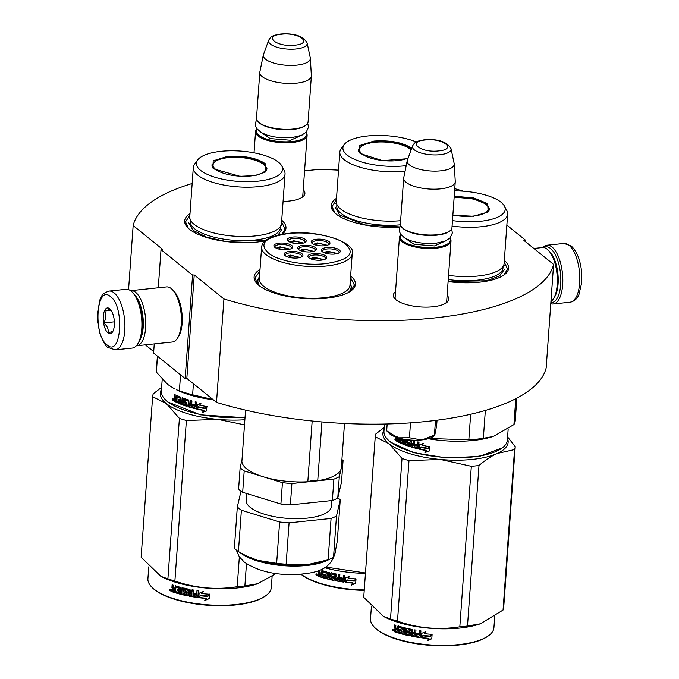 <?xml version="1.0" encoding="UTF-8"?>
<svg xmlns="http://www.w3.org/2000/svg" width="679" height="679" viewBox="0 0 679 679"><rect width="100%" height="100%" fill="white"/><g stroke="black" fill="none" stroke-linecap="round" stroke-linejoin="round"><path stroke-width="1.02" d="M194.236 274.944L223.926 298.947L216.508 402.392L186.827 378.39L194.236 274.944L192.573 275.114L161.016 249.6L162.68 249.422L133.152 225.547A211.441 74.393 -175.9 0 1 192.157 183.5M506.865 225.114L525.571 240.247L523.908 240.425L553.597 264.428A211.441 74.393 -175.9 0 1 223.926 298.947M463.002 191.172L462.823 191.028A211.441 74.393 -175.9 0 0 454.769 188.66M304.574 170.862L318.672 169.385A211.441 74.393 -175.9 0 1 338.541 170.14M303.216 189.713A27.814 9.786 -175.9 0 1 302.613 196.969A27.814 9.786 -175.9 0 1 283.075 201.417M447.113 295.416A27.814 9.786 -175.9 0 1 446.51 302.673A27.814 9.786 -175.9 0 1 421.515 307.001A27.814 9.786 -175.9 0 1 395.993 299.787A27.814 9.786 -175.9 0 1 395.102 298.989A27.814 9.786 -175.9 0 1 395.543 291.715M260.015 269.453A50.781 17.866 4.1 0 0 257.333 284A50.781 17.866 4.1 0 0 326.446 298.208A50.781 17.866 4.1 0 0 351.204 290.731A50.781 17.866 4.1 0 0 350.636 275.946M448.106 281.573A50.781 17.866 4.1 0 0 479.629 282.167A50.781 17.866 4.1 0 0 504.387 274.689A50.781 17.866 4.1 0 0 504.336 260.346M336.512 198.327A50.781 17.866 4.1 0 0 334.416 212.51A50.781 17.866 4.1 0 0 399.659 227.058M189.993 213.673A50.781 17.866 4.1 0 0 187.896 227.855A50.781 17.866 4.1 0 0 257.018 242.064A50.781 17.866 4.1 0 0 265.116 240.875M282.209 234.247A50.781 17.866 4.1 0 0 281.726 220.242M553.597 264.428L546.179 367.874A211.441 74.393 -175.9 0 1 216.508 402.392M525.571 240.247L525.47 241.682M133.152 225.547L128.56 289.619M145.331 344.839L153.7 351.612M161.016 249.6L158.275 287.777M154.252 343.905L153.598 353.046L185.155 378.568L186.827 378.39M192.573 275.114L185.155 378.568M302.902 194.194A25.963 9.133 -175.9 0 1 302.944 195.043A25.963 9.133 -175.9 0 1 301.603 197.64M446.79 299.897A25.963 9.133 -175.9 0 1 446.841 300.746A25.963 9.133 -175.9 0 1 445.5 303.343M396.001 299.795A25.963 9.133 -175.9 0 1 395.051 297.029A25.963 9.133 -175.9 0 1 395.22 296.197M259.268 285.698A46.902 16.5 -175.9 0 1 257.706 280.928A46.902 16.5 -175.9 0 1 259.471 276.939M349.048 292.14A46.902 16.5 4.1 0 0 351.272 287.641A46.902 16.5 4.1 0 0 350.092 283.432M504.217 262.009L507.595 269.054L503.92 275.029M257.765 284.416L254.956 277.966L259.896 271.065M350.517 277.567L354.421 285.095L350.737 291.07M281.607 221.906L284.985 228.95L282.065 234.272M188.329 228.271L185.528 221.821L189.874 215.336M334.849 212.934L332.048 206.475L336.394 199.991M543.633 247.555A28.068 11.849 84 0 1 550.593 248.539A28.068 11.849 84 0 1 560.701 284.442A28.068 11.849 84 0 1 550.856 302.681M542.827 247.521A29.545 12.468 84 0 1 546.968 245.221A29.545 12.468 84 0 1 552.019 247.02A29.545 12.468 84 0 1 562.67 284.815A29.545 12.468 84 0 1 553.122 303.997A29.545 12.468 84 0 1 550.779 303.725M115.226 349.846L132.21 348.072A29.545 12.468 -96 0 0 137.625 344.083L138.533 342.674A28.068 11.849 -96 0 0 142.454 328.237A28.068 11.849 -96 0 0 133.364 293.26L132.184 292.072A29.545 12.468 -96 0 0 131.106 291.096A29.545 12.468 -96 0 0 126.056 289.296L109.073 291.079C100.169 294.253 102.733 295.789 100.11 299.066L97.292 313.808L97.615 321.888L99.805 333.066C103.352 342.191 106.119 346.994 108.097 347.47L115.226 349.846A29.545 12.468 -96 0 0 124.911 325.003A29.545 12.468 -96 0 0 114.123 292.878A29.545 12.468 -96 0 0 109.073 291.079M137.625 344.083A29.545 12.468 -96 0 0 141.758 328.891A29.545 12.468 -96 0 0 132.184 292.072M110.55 296.672C96.401 283.661 92.726 334.917 107.087 344.949C121.227 357.96 124.902 306.704 110.55 296.672M109.684 308.741A12.926 5.457 -96 0 0 103.293 316.346A12.926 5.457 -96 0 0 107.953 332.88A12.926 5.457 -96 0 0 112.536 331.921A12.926 5.457 -96 0 0 114.242 320.242A12.926 5.457 -96 0 0 110.151 309.166A12.926 5.457 -96 0 0 109.684 308.741M110.236 309.251L109.794 308.852C110.134 309.352 108.411 310.065 104.634 310.999C106.408 314.767 106.119 318.748 103.777 322.941C107.274 325.996 108.708 329.264 108.08 332.744C111.865 331.81 113.58 331.097 113.24 330.597M103.777 322.941L114.369 321.838M104.634 310.999L111.093 310.32M550.932 301.578A27.703 11.687 -96 0 0 553.343 298.913L554.48 297.147A25.853 10.915 -96 0 0 558.087 283.856A25.853 10.915 -96 0 0 549.718 251.637L548.242 250.152A27.703 11.687 -96 0 0 547.232 249.235A27.703 11.687 -96 0 0 542.496 247.546L533.847 248.455M553.343 298.913A27.703 11.687 -96 0 0 557.213 284.662A27.703 11.687 -96 0 0 548.242 250.152M139.942 339.975A25.853 10.915 -96 0 0 143.176 327.303A25.853 10.915 -96 0 0 135.291 295.62M136.343 345.764A27.703 11.687 -96 0 0 136.674 345.747A27.703 11.687 -96 0 0 145.629 327.762A27.703 11.687 -96 0 0 135.647 292.335A27.703 11.687 -96 0 0 130.911 290.646A27.703 11.687 -96 0 0 130.572 290.697M136.674 345.747L172.305 342.012A27.703 11.687 -96 0 0 177.389 338.278L178.526 336.521A25.853 10.915 -96 0 0 182.133 323.221A25.853 10.915 -96 0 0 173.756 291.002L172.279 289.517A27.703 11.687 -96 0 0 171.278 288.6A27.703 11.687 -96 0 0 166.542 286.911L130.911 290.646M177.389 338.278A27.703 11.687 -96 0 0 181.259 324.036A27.703 11.687 -96 0 0 172.279 289.517M449.897 238.125A25.853 9.099 -175.9 0 1 451.009 241.079A25.853 9.099 -175.9 0 1 436.266 248.166A25.853 9.099 4.1 0 1 399.43 237.387A25.853 9.099 4.1 0 1 400.958 234.611M449.778 238.236A25.115 8.835 -175.9 0 1 436.003 247.224A25.115 8.835 4.1 0 1 409.233 244.347A25.115 8.835 4.1 0 1 401.06 234.747M449.837 230.911L449.108 231.454A25.115 8.835 -175.9 0 1 436.869 235.155A25.115 8.835 4.1 0 1 402.681 228.127L402.044 227.482A25.853 9.099 4.1 0 0 437.234 234.713A25.853 9.099 -175.9 0 0 449.837 230.911A25.853 9.099 -175.9 0 0 451.968 227.635L455.261 181.768A25.853 9.099 -175.9 0 1 440.518 188.855A25.853 9.099 4.1 0 1 403.682 178.076A25.853 9.099 4.1 0 1 403.742 177.66L407.239 160.617A23.587 8.301 4.1 0 0 440.781 170.828A23.587 8.301 -175.9 0 0 454.234 163.987L455.261 181.352A25.853 9.099 -175.9 0 1 455.261 181.768M403.682 178.076L400.398 223.934A25.853 9.099 4.1 0 0 402.044 227.482M451.034 148.693C447.02 141.724 438.193 138.745 424.562 139.755C415.2 141.334 414.818 142.403 412.586 145.934A19.368 6.815 4.1 0 0 420.42 152.817A19.368 6.815 4.1 0 0 440.034 154.685A19.368 6.815 4.1 0 0 451.034 148.693L454.175 163.529A23.587 8.301 -175.9 0 1 454.234 163.987M412.586 145.934L407.366 160.168A23.587 8.301 4.1 0 0 407.239 160.617M306 132.422A25.853 9.099 -175.9 0 1 307.112 135.376A25.853 9.099 -175.9 0 1 292.377 142.463A25.853 9.099 4.1 0 1 255.542 131.684A25.853 9.099 4.1 0 1 257.061 128.908M305.881 132.532A25.115 8.835 -175.9 0 1 292.106 141.512A25.115 8.835 4.1 0 1 265.345 138.635A25.115 8.835 4.1 0 1 257.163 129.044M305.94 125.208L305.219 125.751A25.115 8.835 -175.9 0 1 292.972 129.443A25.115 8.835 4.1 0 1 258.792 122.415L258.147 121.779A25.853 9.099 4.1 0 0 293.336 129.01A25.853 9.099 -175.9 0 0 305.94 125.208A25.853 9.099 -175.9 0 0 308.079 121.931L311.364 76.065A25.853 9.099 -175.9 0 1 296.621 83.152A25.853 9.099 4.1 0 1 259.794 72.373A25.853 9.099 4.1 0 1 259.853 71.957L263.342 54.914A23.587 8.301 4.1 0 0 296.893 65.125A23.587 8.301 -175.9 0 0 310.345 58.284L311.364 75.649A25.853 9.099 -175.9 0 1 311.364 76.065M259.794 72.373L256.501 118.231A25.853 9.099 4.1 0 0 258.147 121.779M307.137 42.989C303.131 36.021 294.304 33.042 280.665 34.052C271.311 35.631 270.921 36.7 268.697 40.231A19.368 6.815 4.1 0 0 276.523 47.114A19.368 6.815 4.1 0 0 296.146 48.981A19.368 6.815 4.1 0 0 307.137 42.989L310.278 57.825A23.587 8.301 -175.9 0 1 310.345 58.284M268.697 40.231L263.469 54.464A23.587 8.301 4.1 0 0 263.342 54.914M389.78 433.915A24.003 8.445 -175.9 0 1 389.016 433.219L386.682 430.8L397.571 437.683A24.003 8.445 -175.9 0 1 389.78 433.915M437.047 420.225L436.665 425.563L434.73 435.417M397.571 437.683L398.055 437.828A24.003 8.445 4.1 0 0 421.421 439.967L421.948 439.916A24.003 8.445 4.1 0 0 433.389 436.402L434.662 435.451M387.174 423.976L386.682 430.8M398.055 437.828L409.437 437.785L421.421 439.967M410.506 422.864L409.437 437.785M421.948 439.916L434.433 435.163L435.485 420.42M326.938 245.34L317.534 242.955L313.859 244.398M316.159 245.153A4.244 1.494 4.1 0 1 316.134 244.949A4.244 1.494 4.1 0 1 318.553 243.786A4.244 1.494 -175.9 0 1 324.604 245.56A4.244 1.494 -175.9 0 1 324.554 245.756M313.418 251.434L304.014 249.057L300.339 250.5M302.639 251.247A4.244 1.494 4.1 0 1 302.613 251.052A4.244 1.494 4.1 0 1 305.032 249.889A4.244 1.494 -175.9 0 1 311.084 251.654A4.244 1.494 -175.9 0 1 311.033 251.85M289.644 249.244L280.232 246.867L276.565 248.302M278.865 249.057A4.244 1.494 4.1 0 1 278.84 248.853A4.244 1.494 4.1 0 1 281.259 247.691A4.244 1.494 -175.9 0 1 287.31 249.465A4.244 1.494 -175.9 0 1 287.259 249.66M323.671 259.734L314.267 257.349L310.6 258.792M312.892 259.548A4.244 1.494 4.1 0 1 312.875 259.344A4.244 1.494 4.1 0 1 315.294 258.181A4.244 1.494 -175.9 0 1 321.345 259.955A4.244 1.494 -175.9 0 1 321.294 260.15M337.191 253.632L327.787 251.255L324.112 252.69M326.412 253.445A4.244 1.494 4.1 0 1 326.395 253.242A4.244 1.494 4.1 0 1 328.814 252.079A4.244 1.494 -175.9 0 1 334.866 253.853A4.244 1.494 -175.9 0 1 334.815 254.048M299.897 257.536L290.493 255.16L286.818 256.603M289.118 257.349A4.244 1.494 4.1 0 1 289.093 257.154A4.244 1.494 4.1 0 1 291.52 255.983A4.244 1.494 -175.9 0 1 297.572 257.757A4.244 1.494 -175.9 0 1 297.512 257.952M303.165 243.141L293.752 240.765L290.086 242.208M292.377 242.955A4.244 1.494 4.1 0 1 292.36 242.759A4.244 1.494 4.1 0 1 294.779 241.597A4.244 1.494 -175.9 0 1 300.831 243.362A4.244 1.494 -175.9 0 1 300.78 243.557M298.853 249.702A8.309 2.92 -175.9 0 1 298.684 249.032A8.309 2.92 -175.9 0 1 305.261 246.655A8.309 2.92 -175.9 0 1 314.47 248.845A8.309 2.92 -175.9 0 1 315.26 250.22A8.309 2.92 -175.9 0 1 315.005 250.865M315.54 247.708A9.421 3.31 -175.9 0 1 315.667 250.458A9.421 3.31 -175.9 0 1 307.197 251.926A9.421 3.31 -175.9 0 1 298.556 249.482A9.421 3.31 -175.9 0 1 298.259 249.21A9.421 3.31 -175.9 0 1 303.377 245.306A9.421 3.31 -175.9 0 1 315.54 247.708M309.106 257.995A8.309 2.92 -175.9 0 1 308.945 257.333A8.309 2.92 -175.9 0 1 315.514 254.948A8.309 2.92 -175.9 0 1 324.723 257.137A8.309 2.92 -175.9 0 1 325.521 258.521A8.309 2.92 -175.9 0 1 325.266 259.157M325.801 256A9.421 3.31 -175.9 0 1 325.92 258.758A9.421 3.31 -175.9 0 1 317.458 260.218A9.421 3.31 -175.9 0 1 308.818 257.782A9.421 3.31 -175.9 0 1 308.512 257.511A9.421 3.31 -175.9 0 1 313.639 253.598A9.421 3.31 -175.9 0 1 325.801 256M285.333 255.805A8.309 2.92 -175.9 0 1 285.163 255.134A8.309 2.92 -175.9 0 1 291.741 252.758A8.309 2.92 -175.9 0 1 300.95 254.948A8.309 2.92 -175.9 0 1 301.748 256.322A8.309 2.92 -175.9 0 1 301.484 256.959M302.019 253.802A9.421 3.31 -175.9 0 1 302.147 256.56A9.421 3.31 -175.9 0 1 293.676 258.028A9.421 3.31 -175.9 0 1 285.036 255.584A9.421 3.31 -175.9 0 1 284.739 255.312A9.421 3.31 -175.9 0 1 289.857 251.408A9.421 3.31 -175.9 0 1 302.019 253.802M338.787 253.055A8.309 2.92 4.1 0 0 339.042 252.418A8.309 2.92 4.1 0 0 338.244 251.043A8.309 2.92 4.1 0 0 329.035 248.853A8.309 2.92 4.1 0 0 322.466 251.23A8.309 2.92 4.1 0 0 322.627 251.901M322.33 251.68A9.421 3.31 4.1 0 0 330.979 254.116A9.421 3.31 4.1 0 0 339.441 252.656A9.421 3.31 4.1 0 0 339.313 249.897A9.421 3.31 4.1 0 0 327.151 247.504A9.421 3.31 4.1 0 0 322.033 251.408A9.421 3.31 4.1 0 0 322.33 251.68M304.752 242.564A8.309 2.92 4.1 0 0 305.007 241.928A8.309 2.92 4.1 0 0 304.209 240.553A8.309 2.92 4.1 0 0 295 238.363A8.309 2.92 4.1 0 0 288.431 240.739A8.309 2.92 4.1 0 0 288.592 241.41M305.287 239.415A9.421 3.31 4.1 0 0 293.124 237.013A9.421 3.31 4.1 0 0 287.998 240.918A9.421 3.31 4.1 0 0 288.303 241.189A9.421 3.31 4.1 0 0 296.944 243.634A9.421 3.31 4.1 0 0 305.406 242.165A9.421 3.31 4.1 0 0 305.287 239.415M291.232 248.667A8.309 2.92 4.1 0 0 291.486 248.03A8.309 2.92 4.1 0 0 290.688 246.655A8.309 2.92 4.1 0 0 281.479 244.465A8.309 2.92 4.1 0 0 274.91 246.842A8.309 2.92 4.1 0 0 275.071 247.512M291.766 245.509A9.421 3.31 4.1 0 0 279.604 243.116A9.421 3.31 4.1 0 0 274.477 247.02A9.421 3.31 4.1 0 0 274.783 247.292A9.421 3.31 4.1 0 0 283.423 249.728A9.421 3.31 4.1 0 0 291.885 248.268A9.421 3.31 4.1 0 0 291.766 245.509M312.365 243.6A8.309 2.92 -175.9 0 1 312.204 242.938A8.309 2.92 -175.9 0 1 318.774 240.553A8.309 2.92 -175.9 0 1 327.982 242.743A8.309 2.92 -175.9 0 1 328.78 244.126A8.309 2.92 -175.9 0 1 328.526 244.763M312.077 243.388A9.421 3.31 -175.9 0 1 311.771 243.116A9.421 3.31 -175.9 0 1 316.898 239.212A9.421 3.31 -175.9 0 1 329.06 241.605A9.421 3.31 -175.9 0 1 329.188 244.364A9.421 3.31 -175.9 0 1 320.717 245.823A9.421 3.31 -175.9 0 1 312.077 243.388M325.665 263.656C349.872 259.87 356.136 253.021 344.457 243.107C333.771 235.732 307.901 231.31 288.431 233.542C264.224 237.319 257.961 244.168 269.639 254.082C280.325 261.457 306.195 265.879 325.665 263.656M348.166 292.624A46.724 16.44 4.1 0 0 351.102 287.455A46.724 16.44 4.1 0 0 350.245 283.814L350.092 283.516M261.619 247.071L259.344 278.772A45.425 15.982 -175.9 0 0 324.061 297.716A45.425 15.982 4.1 0 0 349.965 285.273L352.24 253.564C356.517 242.997 318.426 229.332 288.108 233.423C271.176 235.655 262.349 240.205 261.619 247.071A45.425 15.982 4.1 0 0 326.336 266.015A45.425 15.982 4.1 0 0 352.24 253.564M260.074 286.309A46.724 16.44 -175.9 0 1 257.901 280.775A46.724 16.44 -175.9 0 1 259.268 277.295L259.471 277.024M245.56 410.124L241.877 461.508A49.856 17.544 -175.9 0 0 307.816 481.751A11.815 4.159 4.1 0 1 317.73 480.715A49.856 17.544 4.1 0 0 341.333 467.678L344.499 423.467M321.948 421.948L317.73 480.715M312.17 421.022L307.816 481.751M241.384 510.243A55.033 19.36 4.1 0 1 239.169 508.613A55.033 19.36 4.1 0 1 237.319 506.95L234.357 548.301A55.033 19.36 4.1 0 0 236.199 549.965A55.033 19.36 4.1 0 0 238.422 551.594L241.384 510.243L279.621 521.981L276.65 563.332A55.033 19.36 -175.9 0 0 286.122 564.198L306.925 564.784A49.856 17.544 -175.9 0 1 257.341 560.251L276.65 563.332M241.987 469.308A55.033 19.36 4.1 0 0 244.202 470.929L282.439 482.667L280.902 504.047L242.675 492.309A55.033 19.36 -175.9 0 1 240.451 490.688A55.033 19.36 -175.9 0 1 238.601 489.024L240.137 467.644A55.033 19.36 4.1 0 0 241.987 469.308M242.675 492.309L244.202 470.929M341.919 459.505A55.033 19.36 4.1 0 1 343.065 460.583L341.537 481.963L337.769 498.097A55.033 19.36 -175.9 0 1 332.37 500.516L333.898 479.136L291.902 483.533A55.033 19.36 -175.9 0 1 282.439 482.667M332.37 500.516L290.374 504.913L291.902 483.533M240.137 467.644L242.013 459.598M343.065 460.583L339.305 476.717A55.033 19.36 -175.9 0 1 333.898 479.136M337.769 498.097L339.305 476.717M290.374 504.913A55.033 19.36 -175.9 0 1 280.902 504.047M331.751 500.584L331.327 506.475A42.658 15.006 -175.9 0 1 297.597 518.688A42.658 15.006 -175.9 0 1 250.322 507.451A42.658 15.006 4.1 0 1 246.231 500.372L246.723 493.557M238.422 551.594L245.543 555.498L257.341 560.251A49.856 17.544 -175.9 0 1 247.054 556.245L246.248 555.846M286.122 564.198L289.084 522.847A55.033 19.36 -175.9 0 1 279.621 521.981M324.842 560.905L322.55 561.66A49.856 17.544 -175.9 0 1 306.925 564.784L328.118 559.802L331.08 518.45L289.084 522.847M340.247 499.888L336.487 516.023L333.525 557.374L335.205 552.095L337.285 541.239L340.247 499.888A55.033 19.36 4.1 0 0 337.845 497.783M333.525 557.374A55.033 19.36 -175.9 0 1 328.118 559.802M336.487 516.023A55.033 19.36 -175.9 0 1 331.08 518.45M237.319 506.95L241.011 491.129M448.547 275.377A45.977 16.177 4.1 0 0 486.478 274.698A45.977 16.177 4.1 0 0 504.115 263.427L507.646 214.123A45.977 16.177 4.1 0 0 506.806 210.541L504.412 206.077A43.21 15.201 4.1 0 0 501.068 202.266A43.21 15.201 -175.9 0 0 454.607 190.875M452.087 226.073A45.977 16.177 4.1 0 0 507.646 214.123M452.477 220.599A43.21 15.201 4.1 0 0 504.412 206.077M454.158 197.182L473.305 198.82L487.03 204.421L489.686 209.022L487.743 212.255M454.226 196.223L473.764 197.937L487.751 203.666L488.125 211.984L473.526 216.245L452.859 215.251M508.181 428.873L507.374 440.077A61.865 21.762 -175.9 0 1 502.265 447.919L479.459 456.407L446.595 457.96L413.426 452.63L390.51 442.122L387.904 439.72A61.865 21.762 -175.9 0 1 383.966 431.233L384.484 424.044M502.265 447.919A61.865 21.762 -175.9 0 1 446.655 457.536A61.865 21.762 -175.9 0 1 389.89 441.503A61.865 21.762 -175.9 0 1 387.904 439.72M420.793 447.121L419.291 449.167L419.605 444.787L423.569 443.412L422.168 445.288A61.865 21.762 -175.9 0 0 429.179 446.612L427.728 448.496A61.865 21.762 -175.9 0 1 420.793 447.121L421.099 446.909A61.127 21.507 -175.9 0 0 427.914 448.25M419.919 444.686L419.63 448.709M429.366 450.839L425.198 452.333L426.65 450.406L424.944 452.562L429.17 451.077L429.484 446.663L427.855 448.76L429.688 446.426M427.855 448.76A61.865 21.762 -175.9 0 1 420.912 447.402L419.885 449.014L421.218 447.181M426.65 450.406A61.127 21.507 -175.9 0 1 419.885 449.014M426.412 450.635A61.865 21.762 -175.9 0 1 419.563 449.235M396.663 436.996L397.139 438.082L396.544 438.583L397.724 437.955L397.249 436.886M399.541 438.252L399.244 442.487A61.865 21.762 -175.9 0 1 396.731 441.231L396.544 438.583L397.724 437.955M397.554 437.132L397.886 437.853L399.294 438.184M403.623 439.16L403.351 442.954L404.353 443.353L404.854 443.192L405.125 439.415M404.642 439.338L404.353 443.353M405.677 439.5L405.38 443.743A61.865 21.762 -175.9 0 0 408.435 444.821L409.072 444.499L408.97 443.37A61.127 21.507 -175.9 0 1 407.035 442.7L406.169 442.173L406.348 439.602M408.622 444.677L409.131 443.633M408.682 443.811L408.97 443.37M408.52 443.548A61.865 21.762 -175.9 0 1 406.568 442.869L407.035 442.7M406.814 439.661L406.645 442.004M417.195 447.359L417.195 447.359A61.865 21.762 -175.9 0 1 414.139 446.561L414.529 441.044L413.375 440.713L413.155 443.684A61.865 21.762 -175.9 0 1 411.652 443.234L411.389 440.128A61.865 21.762 -175.9 0 1 411.321 440.102M413.155 443.684L413.749 440.824M417.483 446.137L417.543 447.155L417.823 445.925A61.127 21.507 -175.9 0 1 415.081 445.212L414.699 445.416A61.865 21.762 -175.9 0 0 417.483 446.137L417.823 445.925M418.892 448.242L418.009 448.861L418.561 448.454L419.011 442.19L417.789 441.893L417.916 444.652A61.127 21.507 -175.9 0 1 417.593 444.575M417.577 444.864A61.865 21.762 -175.9 0 1 414.793 444.134L414.699 445.416M418.34 448.649A61.127 21.507 -175.9 0 1 411.321 446.731L410.472 446.239L411.236 441.274L410.897 446.052M418.009 448.861A61.865 21.762 -175.9 0 1 410.905 446.918L411.321 446.731M410.812 441.46L411.075 441.019A61.127 21.507 -175.9 0 1 408.054 440.017L407.408 440.34L407.468 441.876A61.865 21.762 -175.9 0 0 409.454 442.547L409.878 443.234L409.182 446.375A61.865 21.762 -175.9 0 1 399.99 442.835L400.542 442.691A61.127 21.507 -175.9 0 0 409.624 446.196L410.116 445.806M410.651 441.197A61.865 21.762 -175.9 0 1 407.595 440.187L407.408 440.34M400.61 441.791L400.542 442.691M402.324 442.326L402.842 442.173L402.919 441.104L402.401 441.257L402.146 442.462A61.865 21.762 -175.9 0 1 400.084 441.554L399.99 442.835M402.919 441.104A61.127 21.507 -175.9 0 1 401.179 440.348L400.635 440.493A61.865 21.762 -175.9 0 0 402.401 441.257M402.562 438.957L402.494 439.975L403.071 439.058M402.494 439.975A61.865 21.762 -175.9 0 1 400.729 439.211L400.635 440.493M399.269 442.097A61.127 21.507 -175.9 0 1 397.317 441.104L397.139 438.464M396.731 441.231L397.317 441.104M411.482 445.577L412.79 446.179L413.46 444.762A61.127 21.507 -175.9 0 1 411.966 444.321L411.482 445.577M412.79 446.179L413.07 444.957A61.865 21.762 -175.9 0 1 411.559 444.507M398.59 440.849A61.865 21.762 -175.9 0 1 397.47 440.289L397.419 438.94A61.865 21.762 -175.9 0 0 398.683 439.576L398.59 440.849L399.159 440.722A61.127 21.507 -175.9 0 1 398.624 440.459M398.683 439.576L399.252 439.449A61.127 21.507 -175.9 0 1 398.004 438.821L397.419 438.94M399.252 439.449L399.159 440.722M401.238 439.44L401.179 440.348M418.111 441.978L417.916 444.652M415.149 444.236L415.081 445.212M396.409 440.501L397.003 440.382M395.857 439.856L394.737 439.211L395.857 439.856L395.492 440.459L396.086 440.34M395.755 440.238L395 439.907L395.424 438.727M406.568 442.869L406.169 442.173M410.905 446.918L410.472 446.239M428.228 438.736A61.865 21.762 4.1 0 0 492.682 436.597L483.355 438.303A68.324 24.037 4.1 0 1 468.833 439.822L429.06 438.481M470.666 414.266L468.833 439.822M485.349 410.456L483.355 438.303M515.785 398.709L513.927 424.587L493.811 436.224M513.927 424.587A68.324 24.037 4.1 0 0 515.259 420.505L516.863 398.149M395.475 440.281L395.687 439.05M395.568 439.067L395.254 439.449L395.076 438.787M504.446 269.359L499.523 276.013L486.707 280.775L448.106 281.53M384.085 429.535A62.782 22.093 4.1 0 0 388.914 443.659A62.782 22.093 4.1 0 0 440.45 459.479L471.328 466.312A70.175 24.69 4.1 0 0 475.215 465.955A70.175 24.69 4.1 0 0 479.001 465.505L467.491 626.013A70.175 24.69 -175.9 0 1 463.715 626.454A70.175 24.69 4.1 0 1 459.827 626.81C438.668 630.171 417.891 628.27 397.495 621.107A70.175 24.69 4.1 0 1 390.51 618.968L383.508 616.447L363.732 597.316L375.241 436.809A70.175 24.69 4.1 0 1 375.241 436.69L363.74 597.197A70.175 24.69 4.1 0 0 363.732 597.316M374.46 627.303L375.097 627.948A61.127 21.507 4.1 0 0 458.291 645.05A61.127 21.507 -175.9 0 0 488.091 636.045L488.821 635.502A61.865 21.762 -175.9 0 1 458.656 644.617A61.865 21.762 4.1 0 1 374.46 627.303A61.865 21.762 4.1 0 1 370.522 618.824L371.371 606.95M507.595 436.97L515.234 446.604A70.175 24.69 -175.9 0 1 515.225 446.723A70.175 24.69 -175.9 0 1 514.546 449.557L503.046 610.056L480.367 623.814L467.491 626.013M507.493 438.388A62.782 22.093 -175.9 0 1 497.062 453.547L514.546 449.557M503.733 607.111A70.175 24.69 -175.9 0 1 503.725 607.23A70.175 24.69 -175.9 0 1 503.046 610.056M375.241 436.809L388.914 443.659L402.019 458.461A70.175 24.69 4.1 0 0 408.996 460.608L440.45 459.479A62.782 22.093 4.1 0 0 497.062 453.547C491.358 456.118 485.341 460.099 479.001 465.505M384.238 427.464L375.92 433.864A70.175 24.69 4.1 0 0 375.241 436.69M402.019 458.461L390.51 618.968M383.508 616.447L385.562 617.466A61.865 21.762 4.1 0 0 459.844 628.067A61.865 21.762 -175.9 0 0 479.23 624.179L480.367 623.814M408.996 460.608L397.495 621.107M471.328 466.312L459.827 626.81M494.728 616.456L493.93 627.668A61.865 21.762 -175.9 0 1 488.821 635.502M424.375 633.651A61.865 21.762 4.1 0 0 431.793 634.322L430.274 636.325A61.127 21.507 4.1 0 0 430.291 636.308A61.865 21.762 4.1 0 1 422.898 635.595L421.286 637.759L421.6 633.38L425.86 631.657L424.375 633.651L425.945 631.411M431.793 638.761L427.371 640.628L428.907 638.574A61.865 21.762 4.1 0 1 421.583 637.802L423.034 635.858A61.865 21.762 4.1 0 0 430.418 636.579L432.107 634.347L431.793 638.761L432.107 634.347M427.43 640.365L431.802 638.498M421.761 637.556A61.127 21.507 4.1 0 0 428.958 638.319L428.907 638.574M397.962 632.582A61.127 21.507 4.1 0 1 395.17 631.682L394.278 631.164L394.414 629.246L395.628 628.516L394.991 627.489L395.161 625.053M395.17 631.682L394.872 629.068L394.414 629.246L395.178 628.695L394.533 627.659L394.728 624.901A61.865 21.762 4.1 0 0 395.857 625.283L395.687 627.719L397.274 628.771L398.395 625.766M394.872 629.068L395.628 628.516M397.274 628.771L397.97 625.962A61.865 21.762 4.1 0 0 402.902 627.354L403.368 628.024L403.012 633.006L404.565 633.1L404.939 627.871M404.226 633.312L404.616 627.795L405.847 628.092L405.448 633.609A61.865 21.762 4.1 0 0 409.055 634.415L409.615 633.168L409.14 633.134A61.865 21.762 4.1 0 1 406.848 632.633L407.154 632.421A61.127 21.507 4.1 0 0 409.429 632.913M406.848 632.633L406.365 631.979L406.594 628.805L407.145 628.398A61.865 21.762 4.1 0 0 412.408 629.484L412.908 630.12L412.73 632.548A61.865 21.762 4.1 0 0 414.445 632.862L414.861 629.925M414.445 632.862L414.657 629.891L415.964 630.112L415.573 635.629A61.865 21.762 4.1 0 0 418.968 636.155L419.444 634.67A61.127 21.507 4.1 0 1 416.397 634.203L416.465 633.193M419.283 634.916A61.865 21.762 4.1 0 1 416.193 634.441L416.397 634.203M416.193 634.441L416.286 633.168A61.865 21.762 4.1 0 0 419.376 633.634L419.732 630.689M420.479 637.114L419.877 637.573L420.479 637.114L420.929 630.859L419.588 630.672L419.376 633.634M420.624 636.868L420.029 637.326A61.127 21.507 4.1 0 1 412.17 636.053L411.678 635.417L412.017 630.638L411.567 630.621A61.865 21.762 4.1 0 1 408.02 629.883L408.317 629.662A61.127 21.507 4.1 0 0 411.822 630.392M420.029 637.326L419.877 637.573A61.865 21.762 4.1 0 1 411.915 636.282L412.17 636.053M408.02 629.883L407.892 631.572A61.865 21.762 4.1 0 0 410.209 632.064L410.702 632.701L410.506 635.459L409.938 635.892L410.77 635.238M410.506 635.459L409.938 635.892A61.865 21.762 4.1 0 1 398.887 633.176L399.294 632.981A61.127 21.507 4.1 0 0 410.209 635.663M401.764 632.378A61.127 21.507 4.1 0 0 401.917 632.421L401.832 631.394A61.865 21.762 4.1 0 1 399.642 630.791L400.041 630.596A61.127 21.507 4.1 0 0 402.197 631.198M398.887 633.176L398.98 631.894A61.865 21.762 4.1 0 0 401.544 632.624L401.832 631.394M399.642 630.791L399.736 629.509A61.865 21.762 4.1 0 0 401.926 630.12L402.401 628.44L401.849 628.381A61.865 21.762 4.1 0 1 398.531 627.43L398.938 627.243A61.127 21.507 4.1 0 0 402.223 628.177M401.926 630.12L402.401 628.44M394.711 631.86A61.865 21.762 4.1 0 0 397.945 632.887L398.531 627.43M412.637 633.83L412.756 635.145L414.054 635.374L414.572 633.897A61.127 21.507 4.1 0 1 412.883 633.6L412.637 633.83A61.865 21.762 4.1 0 0 414.351 634.135A38.075 13.402 4.1 0 0 414.555 634.203M397.181 630.053A61.865 21.762 4.1 0 1 395.56 629.526L395.653 630.859A61.865 21.762 4.1 0 0 397.096 631.326L397.614 629.866L397.096 631.326M395.56 629.526L396.001 629.348A61.127 21.507 4.1 0 0 397.614 629.866M414.275 635.137L414.572 633.897M400.041 630.596L400.109 629.62M399.294 632.981L399.362 632.013M419.138 635.917L419.444 634.67M407.154 632.421L406.679 631.767L406.908 628.593L407.459 628.177M394.278 631.164L394.737 630.986M392.462 629.883L393.54 630.57L392.038 630.027L392.929 629.255M409.276 634.245L409.14 633.134M411.915 636.282L411.423 635.646L411.567 630.621M430.274 636.325L431.802 634.067M422.898 635.595L423.017 635.349A61.127 21.507 4.1 0 0 430.308 636.07M421.286 637.759L423.017 635.349M421.421 637.513L421.718 633.337M392.691 629.645L393.056 631.02L392.403 630.689L392.487 629.569L393.031 629.526M454.132 197.479A26.489 9.319 -175.9 0 1 485.96 204.387A26.489 9.319 4.1 0 1 488.167 207.053A26.489 9.319 4.1 0 1 452.868 215.073M213.851 168.935L212.943 168.112L213.189 160.838L227.346 156.425C243.642 155.372 256.238 157.757 265.133 163.563L265.514 171.88L255.236 175.581L239.95 176.302L213.851 168.935M213.282 168.434L211.814 164.955L216.278 160.159L227.609 157.367C243.481 156.348 255.754 158.665 264.42 164.318L267.076 168.918L265.124 172.16M193.311 167.441L189.772 216.754A45.977 16.177 -175.9 0 0 194.177 224.384A45.977 16.177 4.1 0 0 205.627 230.419A45.977 16.177 4.1 0 0 263.868 234.594A45.977 16.177 4.1 0 0 281.505 223.323L285.036 174.019A45.977 16.177 4.1 0 0 284.195 170.437L281.802 165.973A43.21 15.201 4.1 0 0 278.458 162.171A43.21 15.201 -175.9 0 0 235.223 150.814A43.21 15.201 -175.9 0 0 197.657 159.938L194.652 164.021A45.977 16.177 -175.9 0 0 193.311 167.441A45.977 16.177 -175.9 0 0 197.716 175.072A45.977 16.177 4.1 0 0 248.675 187.192A45.977 16.177 4.1 0 0 285.036 174.019M197.657 159.938A43.21 15.201 -175.9 0 0 200.534 170.327A43.21 15.201 4.1 0 0 252.978 181.565A43.21 15.201 4.1 0 0 281.802 165.973M245.017 417.729L200.407 414.844L167.9 402.019L165.294 399.617A61.865 21.762 -175.9 0 1 161.356 391.129L162.205 379.264M245.043 417.322A61.865 21.762 -175.9 0 1 167.28 401.399A61.865 21.762 -175.9 0 1 165.294 399.617M198.183 407.027L196.681 409.064L196.995 404.684L200.959 403.309L199.558 405.185A61.865 21.762 -175.9 0 0 206.569 406.509L205.109 408.393A61.865 21.762 -175.9 0 1 198.183 407.027L198.48 406.806A61.127 21.507 -175.9 0 0 205.296 408.147M197.309 404.582L197.02 408.605M206.755 410.736L202.58 412.229L204.04 410.303L202.334 412.459L206.552 410.973L206.874 406.56L205.245 408.656L207.07 406.322M205.245 408.656A61.865 21.762 -175.9 0 1 198.302 407.298L197.266 408.911L198.599 407.077M204.04 410.303A61.127 21.507 -175.9 0 1 197.266 408.911M203.802 410.532A61.865 21.762 -175.9 0 1 196.952 409.131M176.167 398.2L176.727 398.072L176.905 395.636L176.336 395.764L176.167 398.2L175.267 397.75L175.114 394.601A61.865 21.762 -175.9 0 1 174.248 394.143L174.528 397.979L173.934 398.488L175.114 397.86L174.809 394.44M179.986 398.395L179.876 399.88L180.402 399.727L180.504 398.242L179.842 398.123A61.865 21.762 -175.9 0 1 177.177 396.935L176.625 402.384A61.865 21.762 -175.9 0 1 174.121 401.128L173.934 398.488L175.114 397.86M186.012 404.574L186.521 403.53L186.071 403.708L185.817 404.718A61.865 21.762 -175.9 0 1 182.761 403.64L183.16 398.123L182.133 397.733L181.743 403.25L180.733 402.859L180.716 397.173A61.865 21.762 -175.9 0 1 176.761 395.416L176.336 395.764M181.743 403.25L182.244 403.088L182.609 397.911M186.071 403.708L186.36 403.267A61.127 21.507 -175.9 0 1 184.425 402.596L183.551 402.07L183.78 398.896L184.255 398.734L184.034 401.909M185.91 403.445A61.865 21.762 -175.9 0 1 183.95 402.766L184.425 402.596M194.584 407.264L194.584 407.264A61.865 21.762 -175.9 0 1 191.52 406.458L191.919 400.941L190.757 400.61L190.544 403.581A61.865 21.762 -175.9 0 1 189.034 403.131L188.779 400.024A61.865 21.762 -175.9 0 1 184.255 398.522L183.78 398.896M190.544 403.581L191.13 400.72M194.873 406.034L194.924 407.052L195.213 405.821A61.127 21.507 -175.9 0 1 192.463 405.108L192.089 405.312A61.865 21.762 -175.9 0 0 194.873 406.034L195.213 405.821M196.273 408.138L195.399 408.758L195.951 408.351L196.401 402.087L195.17 401.79L195.306 404.548A61.127 21.507 -175.9 0 1 194.983 404.472M194.958 404.76A61.865 21.762 -175.9 0 1 192.182 404.039L192.089 405.312M195.73 408.546A61.127 21.507 -175.9 0 1 188.711 406.628L187.862 406.135L188.626 401.179L188.287 405.949M195.399 408.758A61.865 21.762 -175.9 0 1 188.287 406.814L188.711 406.628M188.202 401.365L188.465 400.916A61.127 21.507 -175.9 0 1 185.443 399.914L184.79 400.237L184.858 401.781A61.865 21.762 -175.9 0 0 186.844 402.443L187.065 405.889L186.564 406.271A61.865 21.762 -175.9 0 1 177.38 402.732L177.932 402.596A61.127 21.507 -175.9 0 0 187.005 406.093L187.497 405.702M188.041 401.102A61.865 21.762 -175.9 0 1 184.977 400.084L184.79 400.237M177.991 401.696L177.932 402.596M179.714 402.223L180.232 402.07L180.308 401L179.791 401.153L179.536 402.358A61.865 21.762 -175.9 0 1 177.474 401.459L177.38 402.732M180.308 401A61.127 21.507 -175.9 0 1 178.569 400.245L178.017 400.389A61.865 21.762 -175.9 0 0 179.791 401.153M179.876 399.88A61.865 21.762 -175.9 0 1 178.11 399.108L178.017 400.389M179.842 398.123L180.368 397.97A61.127 21.507 -175.9 0 1 177.728 396.799L177.567 396.935M177.177 396.935L177.728 396.799M176.659 401.993A61.127 21.507 -175.9 0 1 174.707 401.009L174.528 398.369M174.121 401.128L174.707 401.009M188.864 405.482L190.179 406.076L190.85 404.659A61.127 21.507 -175.9 0 1 189.356 404.217L188.864 405.482M190.179 406.076L190.451 404.854A61.865 21.762 -175.9 0 1 188.94 404.412M175.98 400.754A61.865 21.762 -175.9 0 1 174.859 400.186L174.809 398.836A61.865 21.762 -175.9 0 0 176.073 399.473L175.98 400.754L176.548 400.618A61.127 21.507 -175.9 0 1 176.005 400.355M176.073 399.473L176.642 399.345A61.127 21.507 -175.9 0 1 175.394 398.717L174.809 398.836M176.642 399.345L176.548 400.618M178.628 399.345L178.569 400.245M195.493 401.875L195.306 404.548M192.539 404.132L192.463 405.108M184.255 398.734L184.73 398.352M173.799 400.398L174.393 400.279M173.247 399.753L172.127 399.116L173.247 399.753L172.873 400.355L173.476 400.237M173.145 400.135L172.381 399.804L172.814 398.624M183.95 402.766L183.551 402.07M188.287 406.814L187.862 406.135M180.538 374.833L179.4 390.756L176.396 389.78A61.865 21.762 4.1 0 0 213.282 399.787M179.4 390.756A68.324 24.037 4.1 0 0 192.615 394.822L193.413 383.72M212.943 399.515L192.615 394.822M174.342 388.761L167.671 384.433L156.365 372.134A68.324 24.037 -175.9 0 1 156.34 370.632L157.384 356.11M157.511 356.212L156.365 372.134M172.865 400.177L173.052 398.904M172.95 398.963L172.805 399.439L172.466 398.683M281.836 229.264L278.067 235.112M265.871 240.264L225.708 241.452L206.374 237.056L193.074 230.334L188.601 222.576M246.477 563.689L244.881 585.909A70.175 24.69 -175.9 0 1 241.104 586.35A70.175 24.69 4.1 0 1 237.209 586.707C216.058 590.068 195.28 588.167 174.885 581.012A70.175 24.69 4.1 0 1 167.9 578.864L160.898 576.344L141.122 557.213L152.622 396.706A70.175 24.69 4.1 0 1 152.631 396.587L141.13 557.094A70.175 24.69 4.1 0 0 141.122 557.213M191.682 594.838L191.741 594.032A38.075 13.402 4.1 0 0 191.945 594.1M151.85 587.199L152.486 587.844A61.127 21.507 4.1 0 0 235.681 604.947A61.127 21.507 -175.9 0 0 265.481 595.941L266.202 595.398A61.865 21.762 -175.9 0 1 236.046 604.514A61.865 21.762 4.1 0 1 151.85 587.199A61.865 21.762 4.1 0 1 147.912 578.72L148.76 566.855M276.005 573.534L257.748 583.711L244.881 585.909M161.475 389.44A62.782 22.093 4.1 0 0 166.296 403.555A62.782 22.093 4.1 0 0 217.84 419.376L244.508 424.833M152.622 396.706L166.296 403.555L179.4 418.357A70.175 24.69 4.1 0 0 186.386 420.505L217.84 419.376A62.782 22.093 4.1 0 0 244.873 419.741M161.627 387.361L153.31 393.761A70.175 24.69 4.1 0 0 152.631 396.587M179.4 418.357L167.9 578.864M160.898 576.344L162.952 577.371A61.865 21.762 4.1 0 0 237.226 587.963A61.865 21.762 -175.9 0 0 256.62 584.084L257.748 583.711M186.386 420.505L174.885 581.012M239.347 556.873L237.209 586.707M272.118 576.352L271.311 587.564A61.865 21.762 -175.9 0 1 266.202 595.398M207.681 596.204A61.127 21.507 4.1 0 1 207.664 596.204A61.865 21.762 4.1 0 1 200.288 595.5L198.675 597.664L198.989 593.285L203.25 591.562L201.756 593.548L203.335 591.307M201.756 593.548A61.865 21.762 4.1 0 0 209.174 594.218L207.664 596.221L209.191 593.964M209.174 598.657L204.752 600.525L206.297 598.471A61.865 21.762 4.1 0 1 198.972 597.698L200.415 595.755A61.865 21.762 4.1 0 0 207.799 596.476L209.488 594.244L209.174 598.657L209.488 594.244M204.82 600.27L209.183 598.394M199.151 597.461A61.127 21.507 4.1 0 0 206.34 598.216L206.297 598.471M175.352 592.478A61.127 21.507 4.1 0 1 172.551 591.579L171.668 591.061L171.804 589.143L173.009 588.413L172.373 587.386L172.551 584.95M172.551 591.579L172.262 588.973L171.804 589.143L172.559 588.591L171.914 587.556L172.118 584.797A61.865 21.762 4.1 0 0 173.247 585.179L173.077 587.615L174.664 588.668L175.785 585.671M172.262 588.973L173.009 588.413M174.664 588.668L175.36 585.858A61.865 21.762 4.1 0 0 180.283 587.259L180.75 587.921L180.393 592.903L181.616 593.208L182.328 587.768M181.616 593.208L182.006 587.691L183.237 587.989L182.838 593.505A61.865 21.762 4.1 0 0 186.436 594.312L186.81 592.809A61.127 21.507 4.1 0 1 184.544 592.317L184.068 591.664L184.298 588.489L184.849 588.073M186.666 594.074A61.127 21.507 4.1 0 0 186.725 594.091L186.81 592.809M186.53 593.039A61.865 21.762 4.1 0 1 184.23 592.529L184.544 592.317M184.23 592.529L183.754 591.876L183.975 588.71L184.535 588.294A61.865 21.762 4.1 0 0 189.789 589.38L190.29 590.017L190.12 592.453A61.865 21.762 4.1 0 0 191.834 592.759L192.25 589.83M191.834 592.759L192.047 589.788L193.354 590.017L192.955 595.534A61.865 21.762 4.1 0 0 196.358 596.06L196.834 594.566A61.127 21.507 4.1 0 1 193.778 594.1L193.855 593.098M196.672 594.812A61.865 21.762 4.1 0 1 193.583 594.346L193.778 594.1M193.583 594.346L193.676 593.064A61.865 21.762 4.1 0 0 196.757 593.539L197.114 590.586M197.869 597.019L197.266 597.469L197.869 597.019L198.319 590.755L196.969 590.569L196.757 593.539M198.013 596.773L197.419 597.231A61.127 21.507 4.1 0 1 189.551 595.95L189.059 595.313L189.407 590.535L188.957 590.518A61.865 21.762 4.1 0 1 185.401 589.779L185.707 589.567A61.127 21.507 4.1 0 0 189.212 590.289M197.419 597.231L197.266 597.469A61.865 21.762 4.1 0 1 189.305 596.179L189.551 595.95M185.401 589.779L185.282 591.468A61.865 21.762 4.1 0 0 187.599 591.961L188.091 592.606L187.896 595.364L187.319 595.789L188.159 595.135M187.896 595.364L187.319 595.789A61.865 21.762 4.1 0 1 176.277 593.073L176.684 592.877A61.127 21.507 4.1 0 0 187.591 595.559M179.146 592.275A61.127 21.507 4.1 0 0 179.307 592.317L179.222 591.299A61.865 21.762 4.1 0 1 177.032 590.688L177.431 590.492A61.127 21.507 4.1 0 0 179.587 591.095M176.277 593.073L176.37 591.799A61.865 21.762 4.1 0 0 178.933 592.521L179.222 591.299M177.032 590.688L177.126 589.414A61.865 21.762 4.1 0 0 179.307 590.017L179.782 588.337L179.239 588.277A61.865 21.762 4.1 0 1 175.912 587.327L176.328 587.14A61.127 21.507 4.1 0 0 179.612 588.073M179.307 590.017L179.782 588.337M172.101 591.757A61.865 21.762 4.1 0 0 175.326 592.792L175.912 587.327M190.027 593.726L190.145 595.042L191.444 595.271L191.741 594.032A61.865 21.762 4.1 0 1 190.027 593.726L190.273 593.497A61.127 21.507 4.1 0 0 191.962 593.802M174.571 589.949A61.865 21.762 4.1 0 1 172.941 589.423L173.035 590.764A61.865 21.762 4.1 0 0 174.478 591.222L174.995 589.762L174.478 591.222M172.941 589.423L173.391 589.245A61.127 21.507 4.1 0 0 174.995 589.762M177.431 590.492L177.499 589.516M176.684 592.877L176.752 591.91M196.528 595.814L196.834 594.566M171.668 591.061L172.127 590.883M169.852 589.779L170.93 590.467L169.427 589.924L170.31 589.151M189.305 596.179L188.804 595.542L188.957 590.518M200.288 595.5L200.407 595.245A61.127 21.507 4.1 0 0 207.698 595.967M198.675 597.664L200.407 595.245M198.811 597.41L199.108 593.234M170.081 589.542L170.437 590.917L169.792 590.586L169.869 589.465L170.421 589.423M215.566 169.292A26.489 9.319 -175.9 0 1 213.596 163.223A26.489 9.319 -175.9 0 1 236.377 157.316A26.489 9.319 -175.9 0 1 263.342 164.284A26.489 9.319 4.1 0 1 265.557 166.949A26.489 9.319 4.1 0 1 247.283 176.201A26.489 9.319 4.1 0 1 215.566 169.292M407.918 158.657L382.532 160.634L360.371 153.59L359.463 152.775L359.709 145.501L373.866 141.079C390.162 140.027 402.757 142.412 411.652 148.217L411.729 148.277M359.802 153.098L358.334 149.618L362.798 144.814L374.129 142.021C390.001 141.003 402.274 143.32 410.939 148.981L411.347 149.321M405.049 171.303A45.977 16.177 4.1 0 1 344.236 159.726A45.977 16.177 -175.9 0 1 339.831 152.096L336.292 201.408A45.977 16.177 -175.9 0 0 340.697 209.039A45.977 16.177 4.1 0 0 352.146 215.073A45.977 16.177 4.1 0 0 400.627 220.7M416.329 141.97A43.21 15.201 -175.9 0 0 374.367 135.503A43.21 15.201 -175.9 0 0 344.177 144.602A43.21 15.201 -175.9 0 0 347.054 154.982A43.21 15.201 4.1 0 0 406.203 165.634M339.831 152.096A45.977 16.177 -175.9 0 1 341.172 148.676L344.177 144.602M399.719 226.913L365.039 224.919L339.602 214.988L335.12 207.239M300.967 574.256A61.127 21.507 4.1 0 0 364.233 590.357M324.655 567.703A61.865 21.762 4.1 0 0 365.446 573.382M365.48 572.957L325.682 567.058M301.128 574.247A61.865 21.762 4.1 0 0 364.258 589.932M348.276 578.202A61.865 21.762 4.1 0 0 355.694 578.881L354.183 580.885A61.127 21.507 4.1 0 0 354.2 580.868A61.865 21.762 4.1 0 1 346.808 580.155L345.195 582.319L345.509 577.939L349.77 576.216L348.276 578.202L349.855 575.962M355.694 583.312L351.272 585.179L352.817 583.134A61.865 21.762 4.1 0 1 345.492 582.353L346.935 580.409A61.865 21.762 4.1 0 0 354.319 581.139L356.017 578.898L355.694 583.312L356 578.915M351.34 584.925L355.703 583.057M345.67 582.115A61.127 21.507 4.1 0 0 352.859 582.871L352.817 583.134M321.871 577.142A61.127 21.507 4.1 0 1 319.071 576.233L318.188 575.716L318.324 573.806L319.537 573.068L318.892 572.041L319.011 570.428M319.071 576.233L318.782 573.628L318.324 573.806L319.079 573.246L318.434 572.219L318.553 570.606M318.782 573.628L319.537 573.068M319.75 570.139L319.597 572.27L321.184 573.331L322.304 570.326M321.184 573.331L321.88 570.513A61.865 21.762 4.1 0 0 326.803 571.913L327.278 572.575L326.913 577.557L328.135 577.871L328.848 572.431M328.135 577.871L328.526 572.346L329.756 572.643L329.357 578.168A61.865 21.762 4.1 0 0 332.956 578.966L333.525 577.719L333.049 577.693A61.865 21.762 4.1 0 1 330.749 577.192L331.063 576.972A61.127 21.507 4.1 0 0 333.338 577.473M330.749 577.192L330.274 576.539L330.495 573.365L331.055 572.949A61.865 21.762 4.1 0 0 336.309 574.044L336.809 574.672L336.64 577.108A61.865 21.762 4.1 0 0 338.354 577.413L338.77 574.485M338.354 577.413L338.566 574.451L339.873 574.672L339.475 580.189A61.865 21.762 4.1 0 0 342.878 580.715L343.353 579.221A61.127 21.507 4.1 0 1 340.298 578.763L340.374 577.753M343.192 579.467A61.865 21.762 4.1 0 1 340.103 579L340.298 578.763M340.103 579L340.196 577.727A61.865 21.762 4.1 0 0 343.277 578.194L343.633 575.249M344.389 581.674L343.786 582.132L344.389 581.674L344.839 575.41L343.489 575.223L343.277 578.194M344.533 581.428L343.939 581.886A61.127 21.507 4.1 0 1 336.071 580.604L335.579 579.968L335.927 575.189L335.477 575.172A61.865 21.762 4.1 0 1 331.921 574.442L332.226 574.222A61.127 21.507 4.1 0 0 335.732 574.943M343.939 581.886L343.786 582.132A61.865 21.762 4.1 0 1 335.825 580.834L336.071 580.604M331.921 574.442L331.802 576.131A61.865 21.762 4.1 0 0 334.119 576.615L334.611 577.26L334.416 580.019L333.839 580.443L334.679 579.79M334.416 580.019L333.839 580.443A61.865 21.762 4.1 0 1 322.797 577.727L323.204 577.54A61.127 21.507 4.1 0 0 334.11 580.222M325.665 576.929A61.127 21.507 4.1 0 0 325.827 576.972L325.742 575.953A61.865 21.762 4.1 0 1 323.552 575.342L323.951 575.147A61.127 21.507 4.1 0 0 326.107 575.75M322.797 577.727L322.89 576.454A61.865 21.762 4.1 0 0 325.453 577.175L325.742 575.953M323.552 575.342L323.645 574.069A61.865 21.762 4.1 0 0 325.827 574.68L326.31 572.991L325.759 572.932A61.865 21.762 4.1 0 1 322.432 571.99L322.848 571.794A61.127 21.507 4.1 0 0 326.132 572.736M325.827 574.68L326.31 572.991M318.621 576.412A61.865 21.762 4.1 0 0 321.846 577.447L322.432 571.99M336.546 578.381L336.665 579.696L337.964 579.934L338.482 578.457A61.127 21.507 4.1 0 1 336.792 578.152L336.546 578.381A61.865 21.762 4.1 0 0 338.261 578.695M321.091 574.604A61.865 21.762 4.1 0 1 319.461 574.078L319.554 575.419A61.865 21.762 4.1 0 0 320.997 575.877L321.515 574.417L320.997 575.877M319.461 574.078L319.911 573.899A61.127 21.507 4.1 0 0 321.515 574.417M338.184 579.696L338.482 578.457M323.951 575.147L324.019 574.179M323.204 577.54L323.272 576.564M343.048 580.469L343.353 579.221M331.063 576.972L330.588 576.318L330.817 573.152L331.369 572.736M318.188 575.716L318.646 575.537M316.372 574.434L317.449 575.121L315.947 574.578L316.83 573.814M333.177 578.805L333.049 577.693M335.825 580.834L335.324 580.197L335.477 575.172M354.183 580.885L355.711 578.618M346.808 580.155L346.927 579.9A61.127 21.507 4.1 0 0 354.217 580.621M345.195 582.319L346.927 579.9M345.331 582.073L345.628 577.888M316.601 574.205L316.957 575.58L316.312 575.24L316.389 574.128L316.94 574.086M408.198 157.901A26.489 9.319 4.1 0 1 384.255 160.66A26.489 9.319 4.1 0 1 362.085 153.946A26.489 9.319 -175.9 0 1 360.116 147.886A26.489 9.319 -175.9 0 1 382.897 141.97A26.489 9.319 -175.9 0 1 409.861 148.947A26.489 9.319 4.1 0 1 411.067 150.076M546.968 245.221L563.952 243.447A29.545 12.468 84 0 1 569.002 245.246A29.545 12.468 84 0 1 579.79 277.372A29.545 12.468 84 0 1 570.105 302.214L553.122 303.997M446.578 240.476L434.424 245.942L414.114 244.287L403.903 237.421M438.693 150.899C457.493 149.321 443.149 137.718 425.19 139.984C406.39 141.563 420.742 153.165 438.693 150.899M302.681 134.773L290.527 140.239L270.217 138.584L260.015 131.718M294.805 45.196C313.605 43.617 299.252 32.006 281.301 34.273C262.493 35.86 276.845 47.462 294.805 45.196M329.425 559.301A49.856 17.544 -175.9 0 1 284.348 565.751A49.856 17.544 -175.9 0 1 240.612 552.961A49.856 17.544 -175.9 0 1 240.298 552.698M335.316 551.603L335.299 551.815A49.856 17.544 -175.9 0 1 334.696 554.089M448.25 279.527A45.187 15.897 4.1 0 0 502.961 266.584M394.533 627.659L394.991 627.489M280.342 226.489A45.187 15.897 4.1 0 1 246.333 240.612A45.187 15.897 4.1 0 1 194.584 228.738A45.187 15.897 -175.9 0 1 190.468 220.047M174.045 396.901L174.639 396.782M171.914 587.556L172.373 587.386M400.449 224.808A45.187 15.897 4.1 0 1 341.104 213.393A45.187 15.897 -175.9 0 1 336.988 204.702M318.434 572.219L318.892 572.041M563.952 243.447L571.081 245.823C576.768 251.094 580.256 259.641 581.564 271.447L581.708 282.651L578.975 294.414C577.354 298.684 574.392 301.281 570.105 302.214M446.672 301.578L451.009 241.079M395.093 297.877L399.43 237.387M302.775 195.875L307.112 135.376M254.022 152.817L255.542 131.684M451.611 228.925L452.384 232.931L450.092 237.922L445.322 241.062L435.629 243.337L424.833 243.464L416.94 242.403L410.71 240.739L405.219 238.27L400.856 234.476L399.6 232.023L399.235 229.078L400.576 225.267M307.714 123.213L308.495 127.219L306.195 132.21L301.434 135.359L291.741 137.633L280.936 137.761L273.043 136.7L266.822 135.036L261.33 132.566L256.968 128.772L255.703 126.319L255.338 123.374L256.679 119.555M327.278 245.246L317.407 242.912L313.537 244.253M313.757 251.34L303.886 249.015L300.016 250.356M289.984 249.151L280.104 246.817L276.243 248.166M324.019 259.633L314.139 257.307L310.269 258.648M337.539 253.539L327.66 251.205L323.79 252.554M300.237 257.443L290.366 255.109L286.496 256.458M303.505 243.048L293.625 240.722L289.755 242.064M350.984 289.084L351.102 287.455M257.782 282.405L257.901 280.775M335.299 551.815C330.936 571.667 312.739 573.051 296.842 574.527C275.114 575.308 257.579 571.141 244.245 562.042L239.254 556.738L236.258 550.015M503.708 265.192L504.174 265.667M396.892 438.031L397.478 437.913M407.502 440.187L407.969 440.017M515.225 446.723L503.725 607.23M489.041 210.846L488.167 207.053M281.098 225.088L281.564 225.564M189.925 218.553L189.399 218.952M174.274 397.936L174.868 397.818M184.883 400.084L185.35 399.914M213.596 163.223L212.196 166.856M266.431 170.743L265.557 166.949M336.445 203.216L335.918 203.615M360.116 147.886L358.716 151.51"/></g></svg>
